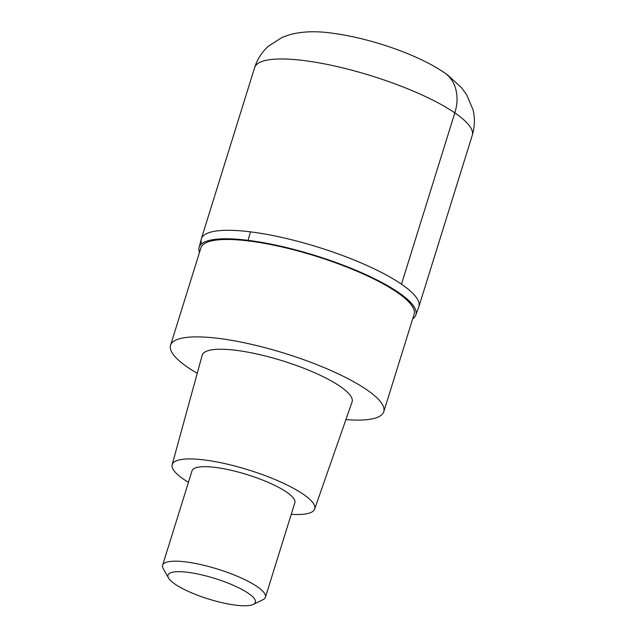 <?xml version="1.0" encoding="UTF-8"?>
<svg xmlns="http://www.w3.org/2000/svg" width="637" height="637" viewBox="0 0 637 637"><rect width="100%" height="100%" fill="white"/><g stroke="black" fill="none" stroke-linecap="round" stroke-linejoin="round"><path stroke-width="0.96" d="M199.477 252.427A113.505 26.69 17.3 0 1 198.983 247.944L201.308 238.859A113.951 26.794 17.3 0 1 250.516 231.86A113.951 26.794 17.3 0 1 365.534 264.857A113.951 26.794 17.3 0 1 418.899 306.628A113.951 26.794 -162.7 0 0 365.534 264.857A113.951 26.794 -162.7 0 0 250.516 231.86A113.951 26.794 -162.7 0 0 201.308 238.859A113.951 26.794 -162.7 0 0 201.587 243.852M198.983 247.944A113.505 26.69 17.3 0 1 248.159 240.348A113.505 26.69 17.3 0 1 363.854 273.719A113.505 26.69 17.3 0 1 415.65 315.434A113.505 26.69 17.3 0 1 412.696 318.842M383.777 411.693L414.122 314.272A111.666 26.26 -162.7 0 0 361.824 273.345A111.666 26.26 -162.7 0 0 249.115 241.009A111.666 26.26 -162.7 0 0 200.902 247.865L170.557 345.286A111.666 26.26 17.3 0 1 218.77 338.422A111.666 26.26 17.3 0 1 331.487 370.766A111.666 26.26 17.3 0 1 383.777 411.693A111.666 26.26 17.3 0 1 345.915 419.616M197.223 373.298A111.666 26.26 17.3 0 1 170.557 345.286M314.654 509.059L352.078 401.979A78.51 18.457 -162.7 0 0 315.618 373.171A78.51 18.457 -162.7 0 0 236.112 350.318A78.51 18.457 -162.7 0 0 202.168 355.287L172.165 464.676A74.625 17.549 17.3 0 1 204.429 459.962A74.625 17.549 17.3 0 1 280.001 481.683A74.625 17.549 17.3 0 1 314.654 509.059A74.625 17.549 17.3 0 1 291.236 514.346M188.441 482.32A74.625 17.549 17.3 0 1 172.165 464.676M265.422 597.243L294.851 502.744A53.834 12.66 -162.7 0 0 269.642 483.005A53.834 12.66 -162.7 0 0 215.298 467.415A53.834 12.66 -162.7 0 0 192.055 470.727L162.618 565.226A53.834 12.66 17.3 0 1 185.869 561.922A53.834 12.66 17.3 0 1 240.205 577.512A53.834 12.66 17.3 0 1 265.422 597.243A53.834 12.66 17.3 0 1 262.977 599.696L253.303 604.417A45.76 10.757 17.3 0 1 235.618 605.15A45.76 10.757 17.3 0 1 168.518 578.014A45.76 10.757 17.3 0 1 187.756 572.313A45.76 10.757 17.3 0 1 238.373 587.633A45.76 10.757 17.3 0 1 253.303 604.417M168.518 578.014L163.231 568.626A53.834 12.66 17.3 0 1 162.618 565.226M444.586 72.817A43.3 33.482 124.5 0 1 454.834 112.884L401.477 284.198M303.873 60.547A113.951 26.794 -162.7 0 0 254.665 67.546C257.42 59.002 262.078 51.828 268.623 46.015L282.271 37.344L290.297 34.509C302.336 31.404 316.207 30.934 331.901 33.124C370.583 38.109 420.898 55.323 447.524 74.895L461.578 87.763L466.634 94.698L472.98 109.62C475.083 118.132 474.844 126.699 472.256 135.323A113.951 26.794 -162.7 0 0 418.891 93.551A113.951 26.794 -162.7 0 0 303.873 60.547M248.159 240.348A89.729 52.847 -82.9 0 1 250.516 231.86M201.308 238.859L254.665 67.546M415.65 315.434L418.899 306.628L472.256 135.323"/></g></svg>
